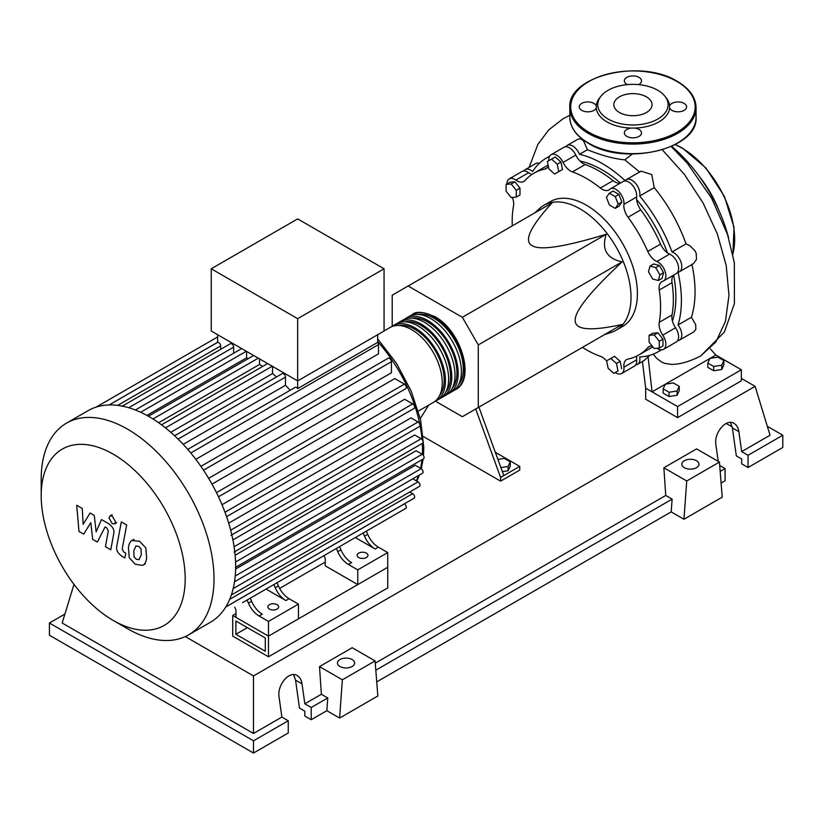 <?xml version="1.0" encoding="UTF-8"?>
<svg xmlns="http://www.w3.org/2000/svg" width="824" height="824" viewBox="0 0 824 824"><rect width="100%" height="100%" fill="white"/><g stroke="black" fill="none" stroke-linecap="round" stroke-linejoin="round"><path stroke-width="1.24" d="M235.891 634.274L235.891 621.018L265.297 637.992L265.297 651.238L235.891 634.274L247.375 627.641M232.708 636.107L232.708 615.487L268.48 636.149L268.48 656.769L232.708 636.107M325.243 562.071L279.635 588.398M235.963 613.612L232.708 615.487M268.48 656.769L387.733 587.914L387.733 567.293L268.48 636.149L235.963 617.372L235.963 610.007L234.747 607.154M672.436 321.092A104.03 60.059 -120 0 0 675.886 297.361A104.03 60.059 -120 0 0 673.62 275.113A13.524 7.807 60 0 0 672.013 282.673A104.936 60.585 60 0 1 672.013 314.943L659.251 322.308A13.524 7.807 -120 0 0 662.774 335.131A11.268 6.51 60 0 1 663.516 349.335A11.268 6.51 60 0 1 657.058 348.253M667.389 252.824A104.03 60.059 -120 0 0 636.653 199.583M548.825 160.69A11.268 6.51 60 0 1 551.132 154.675A11.268 6.51 60 0 1 563.06 162.421A13.524 7.807 -120 0 0 572.412 171.886L585.164 164.522A104.936 60.585 60 0 1 613.107 180.652A13.524 7.807 60 0 0 620.451 183.052A104.03 60.059 -120 0 0 580.044 161.082M604.517 334.626L611.573 332.278A72.151 41.653 -120 0 0 616.084 330.259A72.151 41.653 -120 0 0 631.019 297.237A72.151 41.653 -120 0 0 599.532 224.622A72.151 41.653 -120 0 0 543.933 205.3A72.151 41.653 -120 0 0 539.936 208.184L534.374 213.128M543.933 205.3L550.308 201.612A72.151 41.653 60 0 1 605.908 220.945A72.151 41.653 60 0 1 637.405 293.55A72.151 41.653 60 0 1 622.46 326.582L616.084 330.259M435.443 401.175L462.346 416.707L478.291 407.509L478.291 344.916L462.346 317.302L606.207 234.243C601.386 249.301 606.701 258.499 622.151 261.857C590.478 291.459 574.843 310.926 575.224 320.248C574.843 330.012 590.478 331.413 622.151 324.45L606.207 333.648M497.902 459.421L504.36 458.422L510.252 461.821L508.099 466.466L500.879 467.579M508.099 466.466L508.099 470.741L510.252 466.096L510.252 461.821M508.099 470.741L502.352 471.627M475.706 408.992L500.611 477.457L519.738 466.415L495.327 452.314M500.611 477.457L500.611 481.144L519.738 470.092L519.738 466.415M420.281 418.571L428.727 405.109M500.611 481.144L423.268 436.493M503.804 475.623L478.899 407.159M478.291 344.916L622.151 261.857M478.291 407.509L622.151 324.45M462.346 317.302L408.137 286L392.203 295.208L392.203 326.273M408.137 286L552.008 202.941C530.141 226.888 523.528 241.133 532.18 245.686C540.06 250.681 564.739 246.87 606.207 234.243M659.87 274.835L658.345 280.531L652.659 279.006L648.488 271.786L650.012 266.101L655.708 267.625L659.87 274.835L663.567 272.703L662.043 278.399L658.345 280.531M655.708 267.625L659.406 265.493L653.71 263.968L650.012 266.101M659.406 265.493L663.567 272.703M615.25 196.586L618.185 204.177L615.25 208.369L609.358 204.96L606.413 197.369L609.358 193.187L615.25 196.586L618.948 194.443L621.893 202.035L618.185 204.177M621.893 202.035L618.948 206.227L615.25 208.369M618.948 194.443L613.056 191.044L609.358 193.187M551.544 159.125L557.24 164.172L558.765 171.629L554.593 174.029L548.908 168.982L547.383 161.535L555.242 156.993L560.938 162.04L557.24 164.172M560.938 162.04L562.462 169.487L558.765 171.629M562.462 169.487L558.291 171.897M506.091 184.411L511.189 183.958L516.288 190.303L516.288 197.101L511.189 197.564L506.091 191.22L506.091 184.411L509.788 182.279L514.887 181.826L511.189 183.958M514.887 181.826L519.985 188.171L516.288 190.303M519.985 188.171L519.985 194.969L516.288 197.101M613.829 373.334L608.133 368.297L606.608 360.84L610.78 358.44L616.465 363.487L617.99 370.934L613.829 373.334M616.465 363.487L620.163 361.345L614.477 356.298L610.78 358.44M620.163 361.345L621.687 368.802M659.282 348.058L654.184 348.511L649.075 342.166L649.075 335.358L654.184 334.904L659.282 341.249L659.282 348.058L662.98 345.915L662.98 339.117L659.282 341.249M654.184 334.904L657.882 332.772L652.773 333.226L649.075 335.358M657.882 332.772L662.98 339.117M606.649 361.036A13.524 7.807 -120 0 0 600.356 356.308A104.936 60.585 60 0 1 582.434 347.378M572.412 171.886A104.936 60.585 60 0 1 600.356 188.016A13.524 7.807 -120 0 0 608.926 189.932A13.524 7.807 -120 0 0 609.709 189.355A11.268 6.51 60 0 1 610.357 188.871A11.268 6.51 60 0 1 619.504 192.394A11.268 6.51 60 0 1 623.912 204.342A13.524 7.807 -120 0 0 628.032 217.237A104.936 60.585 60 0 1 647.788 251.464A13.524 7.807 -120 0 0 656.893 261.476A11.268 6.51 60 0 1 665.04 271.271A11.268 6.51 60 0 1 663.516 280.943A11.268 6.51 60 0 1 662.774 281.272A13.524 7.807 -120 0 0 661.888 281.664A13.524 7.807 -120 0 0 659.251 290.038A104.936 60.585 60 0 1 659.251 322.308M662.774 335.131L675.526 327.767A13.524 7.807 60 0 1 672.013 314.943M628.032 217.237L640.784 209.873A13.524 7.807 60 0 1 636.664 196.977L623.912 204.342M640.784 209.873A104.936 60.585 60 0 1 660.549 244.1L647.788 251.464M656.893 261.476L669.644 254.111A13.524 7.807 60 0 1 660.549 244.1M585.164 164.522A13.524 7.807 60 0 1 575.811 155.056L563.06 162.421M531.974 174.43A13.524 7.807 60 0 1 528.627 172.7L515.875 180.065A13.524 7.807 -120 0 0 523.827 181.496A13.524 7.807 -120 0 0 524.981 180.549A104.936 60.585 60 0 1 533.921 173.225A104.936 60.585 60 0 1 544.736 169.147A13.524 7.807 -120 0 0 546.127 168.621A13.524 7.807 -120 0 0 548.3 166.015M533.921 173.225L546.673 165.861A104.936 60.585 60 0 1 548.104 165.078M512.291 225.879A104.936 60.585 60 0 1 513.517 205.897A13.524 7.807 -120 0 0 512.332 197.461M652.258 346.121A13.524 7.807 -120 0 0 648.941 346.698A13.524 7.807 -120 0 0 647.788 347.646A104.936 60.585 60 0 1 638.847 354.969A104.936 60.585 60 0 1 628.032 359.048A13.524 7.807 -120 0 0 626.631 359.573A13.524 7.807 -120 0 0 623.912 367.174A11.268 6.51 60 0 1 621.636 373.519A11.268 6.51 60 0 1 615.271 372.5M652.845 346.853A104.936 60.585 60 0 1 651.599 347.604L638.847 354.969M623.912 367.174L636.664 359.82A13.524 7.807 60 0 1 636.839 356.05M506.914 183.937A11.268 6.51 60 0 1 509.253 178.859L522.004 171.495A11.268 6.51 60 0 1 528.627 172.7M551.132 154.675L563.884 147.321A11.268 6.51 60 0 1 575.811 155.056M610.357 188.871L623.119 181.507A11.268 6.51 60 0 1 632.255 185.029A11.268 6.51 60 0 1 636.664 196.977M669.644 254.111A11.268 6.51 60 0 1 677.791 263.907A11.268 6.51 60 0 1 676.267 273.578L663.516 280.943M675.526 327.767A11.268 6.51 60 0 1 676.267 341.97L663.516 349.335M636.664 359.82A11.268 6.51 60 0 1 634.387 366.155L621.636 373.519M509.253 178.859A11.268 6.51 60 0 1 515.875 180.065M410.785 315.623A43.291 24.998 60 0 1 412.33 314.603A43.291 24.998 60 0 1 433.97 316.746A43.291 24.998 60 0 1 462.254 354.897A43.291 24.998 60 0 1 455.61 389.587A43.291 24.998 60 0 1 453.962 390.401M418.334 411.104L433.29 402.473A43.291 24.998 -120 0 0 439.934 367.782A43.291 24.998 -120 0 0 411.65 329.631A43.291 24.998 -120 0 0 390.01 327.488L384.066 330.918M418.098 314.438A41.488 23.948 60 0 1 433.97 318.219A41.488 23.948 60 0 1 459.72 350.736A41.488 23.948 60 0 1 458.638 384.664M391.658 326.675A43.291 24.998 60 0 1 393.192 325.645A43.291 24.998 60 0 1 414.843 327.798A43.291 24.998 60 0 1 443.116 365.938A43.291 24.998 60 0 1 436.483 400.629A43.291 24.998 60 0 1 434.825 401.442M436.483 400.629L439.676 398.785A43.291 24.998 -120 0 0 446.309 364.095A43.291 24.998 -120 0 0 418.026 325.954A43.291 24.998 -120 0 0 396.385 323.811L393.192 325.645M398.033 322.987A43.291 24.998 60 0 1 399.568 321.968A43.291 24.998 60 0 1 421.219 324.11A43.291 24.998 60 0 1 449.492 362.261A43.291 24.998 60 0 1 442.859 396.941A43.291 24.998 60 0 1 441.211 397.765M442.859 396.941L446.052 395.108A43.291 24.998 -120 0 0 452.685 360.418A43.291 24.998 -120 0 0 424.401 322.266A43.291 24.998 -120 0 0 402.761 320.124L399.568 321.968M404.409 319.31A43.291 24.998 60 0 1 405.944 318.28A43.291 24.998 60 0 1 427.594 320.433A43.291 24.998 60 0 1 455.868 358.574A43.291 24.998 60 0 1 449.234 393.264A43.291 24.998 60 0 1 447.587 394.088M449.234 393.264L452.428 391.421A43.291 24.998 -120 0 0 459.061 356.73A43.291 24.998 -120 0 0 430.777 318.589A43.291 24.998 -120 0 0 409.137 316.447L405.944 318.28M411.722 318.126A41.488 23.948 60 0 1 427.594 321.906A41.488 23.948 60 0 1 453.344 354.413A41.488 23.948 60 0 1 452.263 388.341M405.346 321.803A41.488 23.948 60 0 1 421.219 325.583A41.488 23.948 60 0 1 446.969 358.1A41.488 23.948 60 0 1 445.887 392.028M398.971 325.49A41.488 23.948 60 0 1 414.843 329.26A41.488 23.948 60 0 1 440.583 361.777A41.488 23.948 60 0 1 439.511 395.705M269.438 609.08A5.407 3.121 180 0 1 267.852 606.876A5.407 3.121 180 0 1 271.199 603.992A5.407 3.121 180 0 1 277.091 604.672A5.407 3.121 180 0 1 278.677 606.876A5.407 3.121 180 0 1 275.34 609.76A5.407 3.121 180 0 1 269.438 609.08M358.718 557.539A5.407 3.121 180 0 1 357.132 555.335A5.407 3.121 180 0 1 360.479 552.441A5.407 3.121 180 0 1 366.371 553.12A5.407 3.121 180 0 1 367.957 555.335A5.407 3.121 180 0 1 364.62 558.219A5.407 3.121 180 0 1 358.718 557.539M127.607 628.743L113.197 620.421A101.826 58.782 -120 0 0 185.194 578.86A101.826 58.782 -120 0 0 113.197 454.148A101.826 58.782 -120 0 0 41.2 495.718A101.826 58.782 -120 0 0 113.197 620.421L127.607 628.743A122.199 70.555 -120 0 0 188.717 634.799A122.199 70.555 -120 0 0 207.442 536.877A122.199 70.555 -120 0 0 127.607 429.191A122.199 70.555 -120 0 0 66.507 423.134A122.199 70.555 -120 0 0 41.2 479.084L41.2 495.718M188.717 634.799L210.326 622.316A122.199 70.555 -120 0 0 217.464 617.104A122.199 70.555 -120 0 0 225.951 606.691A122.199 70.555 -120 0 0 231.472 594.578A122.199 70.555 -120 0 0 234.613 581.095A122.199 70.555 -120 0 0 235.643 566.376A122.199 70.555 -120 0 0 234.613 550.484A122.199 70.555 -120 0 0 231.472 533.355A122.199 70.555 -120 0 0 225.951 514.866A122.199 70.555 -120 0 0 217.464 494.658A122.199 70.555 -120 0 0 202.251 468.31A122.199 70.555 -120 0 0 188.995 450.862A122.199 70.555 -120 0 0 175.739 436.823A122.199 70.555 -120 0 0 162.483 425.544A122.199 70.555 -120 0 0 149.226 416.707A122.199 70.555 -120 0 0 135.97 410.239A122.199 70.555 -120 0 0 122.714 406.211A122.199 70.555 -120 0 0 109.468 404.945A122.199 70.555 -120 0 0 96.212 407.087A122.199 70.555 -120 0 0 88.127 410.651L66.507 423.134M190.777 452.984L378.474 344.617L378.474 353.887L195.813 459.339M203.507 470.185L391.431 361.685L391.431 372.767L208.627 478.311M211.984 484.131L394.789 378.587L404.399 384.128A2.709 1.566 60 0 1 406.16 386.518A2.709 1.566 60 0 1 405.748 388.681L218.484 496.8M222.006 504.71L404.666 399.259L412.69 403.894A2.709 1.566 60 0 1 414.462 406.273A2.709 1.566 60 0 1 414.05 408.447L226.579 516.669M228.691 523.147L411.011 417.881L418.098 421.981A2.709 1.566 60 0 1 419.869 424.36A2.709 1.566 60 0 1 419.447 426.533L231.008 535.332M232.914 539.926L414.688 434.979L421.167 438.718A2.709 1.566 60 0 1 422.939 441.108A2.709 1.566 60 0 1 422.527 443.271L234.078 552.07M235.128 555.232L416.089 450.749L422.176 454.261A2.709 1.566 -120 0 1 423.938 456.651A2.709 1.566 -120 0 1 423.526 458.813L235.633 567.293M235.613 569.044L415.327 465.282L421.167 468.65A2.709 1.566 -120 0 1 422.939 471.04A2.709 1.566 -120 0 1 422.527 473.203L234.521 581.754M297.66 318.682L211.243 268.789L211.243 331.011L297.66 380.904L384.066 331.011L384.066 268.789L297.66 318.682L297.66 388.598A2.709 1.566 -120 0 0 295.177 387.373L187.738 449.399M211.243 268.789L297.66 218.896L384.066 268.789M220.667 349.314L220.667 345.926A2.709 1.566 -120 0 0 219.617 343.351A2.709 1.566 -120 0 0 217.629 342.382L217.629 334.699M233.635 353.249L233.635 347.172A2.709 1.566 -120 0 0 232.45 344.442A2.709 1.566 -120 0 0 230.37 343.721L121.952 406.314M248.323 358.584A110.931 64.045 -120 0 0 246.592 357.843L246.592 351.415M262.681 366.412A110.931 64.045 -120 0 0 259.55 364.455L259.55 358.904M276.555 376.918A110.931 64.045 -120 0 0 272.517 373.55L272.517 366.381M290.172 390.267A110.931 64.045 -120 0 0 285.475 385.292L285.475 377.104A2.709 1.566 -120 0 0 284.301 374.374A2.709 1.566 -120 0 0 282.21 373.653L174.616 435.772M378.474 344.617A2.709 1.566 -120 0 0 377.691 342.382L297.66 388.598M377.691 342.382L377.691 334.699M285.475 385.292L183.185 444.342M272.517 373.55L170.774 432.291M259.55 364.455L158.62 422.722M246.592 357.843L146.899 415.399M248.446 603.168A18.035 10.413 -120 0 0 259.127 616.022L262.32 614.179A18.035 10.413 60 0 1 251.639 601.324L248.446 603.168L247.107 600.016M269.386 587.151A2.709 1.566 -120 0 0 269.407 587.141L250.29 598.173L251.639 601.324M278.419 585.864L275.226 587.697A18.035 10.413 -120 0 0 285.918 600.562L289.1 598.718A18.035 10.413 60 0 1 278.419 585.864L277.08 582.712L331.887 551.06A2.709 1.566 -120 0 0 331.897 551.06M289.1 598.718L298.453 604.116L268.48 621.42L259.127 616.022M285.918 600.562L266.039 589.078M337.727 551.616A18.035 10.413 -120 0 0 348.408 564.471L351.601 562.638A18.035 10.413 60 0 1 340.92 549.783L337.727 551.616L336.388 548.465M358.687 535.59A2.709 1.566 -120 0 1 358.667 535.6L339.57 546.631L340.92 549.783M275.226 587.697L273.887 584.546M242.606 602.612A2.709 1.566 -120 0 0 242.617 602.601L405.748 508.418A2.709 1.566 -120 0 0 406.16 506.255A2.709 1.566 -120 0 0 404.399 503.866L404.347 503.845M367.7 534.312L364.507 536.156A18.035 10.413 -120 0 0 375.198 549.011L378.381 547.167A18.035 10.413 60 0 1 367.7 534.312L366.361 531.161L390.875 517.009A2.709 1.566 60 0 1 390.875 517.009M378.381 547.167L387.733 552.564L357.76 569.878L348.408 564.471M375.198 549.011L355.319 537.536M364.507 536.156L363.168 533.004M387.733 552.564L387.733 567.293L357.76 584.597L325.243 565.82L325.243 558.456L324.028 555.603M231.328 595.01L419.447 486.397A2.709 1.566 -120 0 0 419.869 484.224A2.709 1.566 -120 0 0 418.098 481.844L412.824 478.806M225.807 606.917L414.05 498.242A2.709 1.566 -120 0 0 414.462 496.079A2.709 1.566 -120 0 0 412.69 493.689L409.755 491.99M391.431 361.685A2.709 1.566 -120 0 0 390.257 358.955A2.709 1.566 -120 0 0 388.166 358.234L200.902 466.353M357.76 584.597L357.76 569.878M298.453 604.116L298.453 618.845L268.48 636.149L268.48 621.42M136.053 545.921L133.807 550.638L134.024 556.818L136.321 559.239L139.019 559.702L141.275 554.954L141.048 548.805L138.72 546.364L135.785 546.054M132.489 540.245C130.346 541.141 128.997 543.572 128.441 547.538L129.244 557.683L135.373 564.275L142.583 565.388C144.725 564.491 146.075 562.04 146.641 558.044L145.827 547.939L139.658 541.327L131.912 540.534L134.065 539.287M142.583 565.388L145.312 563.853M121.303 521.901L116.781 546.147C115.968 549.814 117.657 553.161 121.859 556.19L124.918 557.951L125.804 553.213L123.734 552.029L122.21 548.908L126.669 525.001L121.303 521.901M112.291 523.693L114.588 523.92L115.545 521.808L112.291 516.164L109.983 515.937L109.036 518.049L112.291 523.693M83.677 534.148L90.805 522.663L92.679 539.339L97.366 542.048L105.101 526.897L106.77 527.865L108.305 530.986L105.41 546.703L110.776 549.804L113.733 533.705C114.526 530.028 112.826 526.691 108.624 523.673L101.507 519.583L96.13 531.841L94.296 515.422L90.104 513.002L83.142 524.342L82.256 508.47L76.714 505.277L78.98 531.429L83.677 534.148M671.684 146.301A111.827 64.571 60 0 1 728.509 237.59M707.795 363.054L709.948 358.409L717.992 357.173L723.884 360.572L721.731 365.217L713.687 366.464L707.795 363.054L707.795 367.329L713.687 370.728L713.687 366.464M721.731 365.217L721.731 369.482L723.884 364.836L723.884 360.572M721.731 369.482L713.687 370.728M663.155 388.835L665.308 384.19L673.352 382.944L679.244 386.343L677.091 390.988L669.047 392.234L663.155 388.835L663.155 393.099L669.047 396.509L669.047 392.234M677.091 390.988L677.091 395.262L679.244 390.617L679.244 386.343M677.091 395.262L669.047 396.509M565.707 146.796A11.268 6.51 60 0 1 567.077 145.477A11.268 6.51 60 0 1 579.478 154.284L587.399 149.721C601.613 155.478 614.086 158.857 624.819 159.856L639.857 172.185M579.478 154.284A111.827 64.571 60 0 1 625.169 180.662A11.268 6.51 60 0 1 626.302 179.673A11.268 6.51 60 0 1 635.809 183.628A11.268 6.51 60 0 1 639.702 196.009L654.225 187.625C668.006 204.537 678.615 223.283 686.052 243.853L672.013 251.969A11.268 6.51 60 0 1 680.789 261.527A11.268 6.51 60 0 1 679.46 271.735A11.268 6.51 60 0 1 678.028 272.219A111.827 64.571 60 0 1 678.028 324.975A11.268 6.51 60 0 1 679.46 340.127A11.268 6.51 60 0 1 677.637 340.652M577.717 139.328L580.642 138.741L583.516 140.842L587.399 149.721M523.827 170.97A11.268 6.51 60 0 1 525.197 169.651A11.268 6.51 60 0 1 532.644 171.495A111.827 64.571 60 0 1 546.415 158.043A111.827 64.571 60 0 1 549.515 156.436M525.197 169.651L536.661 163.039L539.442 163.224M639.702 196.009A111.827 64.571 60 0 1 672.013 251.969M661.178 349.86A111.827 64.571 60 0 1 658.242 351.745A111.827 64.571 60 0 1 639.702 356.936A11.268 6.51 60 0 1 637.58 364.311A11.268 6.51 60 0 1 635.757 364.836M691.913 264.205C696.249 284.476 696.095 302.151 691.449 317.24L678.028 324.975M686.052 243.853L689.946 245.758L694.838 250.599L696.239 253.483L696.445 259.467L693.437 263.67L679.46 271.735M626.302 179.673L641.072 171.145L651.753 174.575L654.225 187.625M691.449 317.24L695.703 324.697L695.827 329.466L693.746 331.887L679.46 340.127M649.693 355.36L644.152 360.521L637.58 364.311M653.195 354.176L656.862 358.502L661.476 361.932L664.566 363.343L671.539 364.404C680.119 364.383 689.863 361.551 700.75 355.906L715.84 342.042L725.439 321.401L728.972 295.363L726.232 265.647L717.426 234.201L703.15 203.095L684.353 174.338L662.3 149.814M632.358 154.016L624.819 159.856M665.287 384.221L652.072 391.853L648.014 356.329M710.442 348.995L715.84 355.041L710.01 358.399M709.928 358.45L665.37 384.18M715.84 355.041L741.353 369.77L677.575 406.582L645.686 388.176L642.411 361.231M741.353 369.77L741.353 380.812L677.575 417.634L645.686 399.218L645.686 388.176M677.575 417.634L677.575 406.582M600.83 96.387A35.175 20.312 180 0 1 657.809 90.31A35.175 20.312 180 0 1 665.04 96.387A35.175 20.312 180 0 1 652.886 121.396A35.175 20.312 180 0 1 608.071 119.027A35.175 20.312 180 0 1 600.83 96.387L599.398 98.221A36.73 21.208 0 0 0 596.236 105.905A8.57 4.944 0 0 0 593.898 103.381A8.57 4.944 0 0 0 584.566 102.31A8.57 4.944 0 0 0 579.272 106.883A8.57 4.944 0 0 0 581.785 110.375A8.57 4.944 0 0 0 590.314 111.621A8.57 4.944 0 0 0 596.236 107.862L596.411 106.584M596.236 107.862A36.73 21.208 0 0 0 606.958 121.88A36.73 21.208 0 0 0 631.236 128.07A8.57 4.944 0 0 0 624.365 132.911A8.57 4.944 0 0 0 626.879 136.413A8.57 4.944 0 0 0 636.21 137.484A8.57 4.944 0 0 0 641.505 132.911A8.57 4.944 0 0 0 638.991 129.419A8.57 4.944 0 0 0 634.635 128.07A36.73 21.208 0 0 0 669.634 107.862A8.57 4.944 0 0 0 671.972 110.375A8.57 4.944 0 0 0 681.304 111.456A8.57 4.944 0 0 0 686.598 106.883A8.57 4.944 0 0 0 684.085 103.381A8.57 4.944 0 0 0 675.556 102.145A8.57 4.944 0 0 0 669.634 105.905A36.73 21.208 0 0 0 666.472 98.221L665.04 96.387M638.476 84.615A8.57 4.944 0 0 0 641.505 80.845A8.57 4.944 0 0 0 638.991 77.353A8.57 4.944 0 0 0 629.66 76.282A8.57 4.944 0 0 0 624.365 80.845A8.57 4.944 0 0 0 626.879 84.347A8.57 4.944 0 0 0 627.394 84.615M619.421 112.476A19.117 11.042 0 0 0 640.258 114.876A19.117 11.042 0 0 0 652.052 104.669A19.117 11.042 0 0 0 646.459 96.871A19.117 11.042 0 0 0 625.622 94.472A19.117 11.042 0 0 0 613.818 104.669A19.117 11.042 0 0 0 619.421 112.476M634.635 128.07L631.236 128.07M669.634 107.862L669.459 106.584M684.342 467.702A8.57 4.944 180 0 1 681.829 464.211A8.57 4.944 180 0 1 687.123 459.637A8.57 4.944 180 0 1 696.455 460.709A8.57 4.944 180 0 1 698.968 464.211A8.57 4.944 180 0 1 693.674 468.774A8.57 4.944 180 0 1 684.342 467.702M339.972 666.523A8.57 4.944 180 0 1 337.459 663.032A8.57 4.944 180 0 1 342.753 658.458A8.57 4.944 180 0 1 352.095 659.53A8.57 4.944 180 0 1 354.598 663.032A8.57 4.944 180 0 1 349.314 667.595A8.57 4.944 180 0 1 339.972 666.523M288.256 720.753L253.493 740.817L253.493 753.043L288.256 732.979L288.256 720.753L281.87 717.076L279.079 697.125C276.895 685.043 289.337 670.314 297.237 675.608C299.833 677.184 301.429 679.944 302.027 683.869L304.829 703.82L311.204 707.497L311.204 719.723L304.829 716.046L304.829 711.184L299.483 708.094L295.558 680.13L293.602 674.619M253.493 753.043L49.43 635.232L49.43 623.006L64.911 614.065M718.219 461.389L715.912 444.919C713.728 432.837 726.171 418.108 734.071 423.402C736.666 424.988 738.263 427.738 738.87 431.663L741.672 451.614L748.048 455.301L748.048 467.517L741.672 463.84L741.672 458.978L736.316 455.888L732.392 427.924L730.445 422.413M719.702 465.447L725.089 468.547L725.089 480.773L721.103 483.08M683.951 519.254L686.732 480.979L719.434 462.089L722.215 497.16L683.951 519.254L671.199 511.889L376.733 681.891M339.591 718.064L342.362 679.79L375.075 660.91L377.845 695.981L339.591 718.064L326.829 710.7L311.204 719.723M326.829 710.7L327.756 697.949L311.204 707.497M327.756 697.949L321.381 694.261L304.829 703.82M253.493 740.817L49.43 623.006M281.87 717.076L253.493 733.463L62.181 623.006L73.985 584.37M725.089 468.547L720.176 471.39M767.319 426.286L782.8 435.227L782.8 447.453L748.048 467.517M782.8 435.227L748.048 455.301M741.353 378.391L755.114 386.332L770.049 435.227L741.672 451.614M732.227 426.935L726.171 423.443M342.362 679.79L319.506 666.595L352.209 647.705L375.075 660.91M321.381 694.261L319.506 666.595M686.732 480.979L663.866 467.774L696.579 448.895L719.434 462.089M671.199 511.889L672.126 499.128L665.751 495.451L663.866 467.774M672.126 499.128L375.806 670.2M665.751 495.451L375.25 663.166M253.493 733.463L253.493 675.938L185.287 636.561M755.114 386.332L253.493 675.938M659.251 290.038L672.013 282.673M613.107 180.652L600.356 188.016M547.28 167.674L544.736 169.147M647.788 347.646L650.342 346.173M416.367 480.845A110.931 64.045 -120 0 0 418.489 475.53M420.528 468.279A110.931 64.045 -120 0 0 421.94 459.73M422.362 454.385A110.931 64.045 -120 0 0 422.485 449.296A110.931 64.045 -120 0 0 422.331 443.384M422.053 439.47A110.931 64.045 -120 0 0 420.013 425.266M419.776 424.092A110.931 64.045 -120 0 0 377.691 341.61M178.087 439.099L285.475 377.104M165.48 427.862L272.239 366.227M152.976 418.963L258.283 358.162M140.667 412.257L246.314 351.261M128.74 407.726L233.635 347.172M234.098 546.724L421.167 438.718M216.465 492.628L404.399 384.128M230.679 530.182L418.098 421.981M224.993 512.26L412.69 403.894M235.561 561.999L422.176 454.261M235.211 576.017L421.167 468.65M225.755 607L404.399 503.866M233.171 588.604L418.098 481.844M229.68 599.357L412.69 493.689M109.108 404.955L217.629 342.3M117.688 405.377L220.667 345.926M732.794 254.183A74.407 42.961 -120 0 0 734.648 239.248A74.407 42.961 -120 0 0 682.045 148.124A74.407 42.961 -120 0 0 675.093 144.643M718.559 209.657A74.407 42.961 -120 0 0 699.617 176.851M569.806 107.614C567.169 75.757 641.268 58.329 677.39 81.432C689.534 88.611 695.765 97.345 696.064 107.614A63.129 36.452 180 0 1 657.099 141.295A63.129 36.452 180 0 1 588.295 133.395A63.129 36.452 180 0 1 569.806 107.614L569.806 117.193A63.129 36.452 0 0 0 588.295 142.964A63.129 36.452 0 0 0 657.099 150.864A63.129 36.452 0 0 0 696.064 117.193C698.701 149.051 624.623 166.489 588.48 143.376C576.337 136.197 570.115 127.463 569.806 117.193M588.933 132.283A62.233 35.926 0 0 0 676.937 132.283A62.233 35.926 0 0 0 676.937 81.473A62.233 35.926 0 0 0 588.933 81.473A62.233 35.926 0 0 0 588.933 132.283M295.558 680.13L302.027 683.869M732.392 427.924L738.87 431.663M455.61 389.587C475.994 379.503 460.791 330.239 434.876 316.653C423.309 311.699 415.79 311.008 412.33 314.603M377.691 338.932L396.55 363.456L411.248 391.215L420.601 419.962L423.814 447.453L423.474 455.61M423.124 459.05L421.322 468.743M419.406 475.005L416.81 481.103M161.525 424.813L267.625 363.559M148.433 416.254L253.658 355.505M241.7 348.593L135.352 409.992M217.629 336.964L96.109 407.118M217.629 342.351L109.201 404.945M116.74 522.673L114.588 523.92M112.136 514.701L109.983 515.937M577.768 139.297L567.077 145.477M549.67 156.169L546.415 158.043M661.497 349.86L658.242 351.745M671.158 146.528L687.329 163.224L711.648 198.275L727.499 234.397L734.328 262.712L734.411 303.623L724.389 332.031L700.761 355.896M529.08 167.416L537.887 144.365L548.712 129.924L563.132 118.707L569.806 115.329M675.34 144.509L682.488 148.073L705.911 167.962L724.378 196.359L734.04 227.352L732.866 254.523M696.064 107.614L696.064 117.193"/></g></svg>
